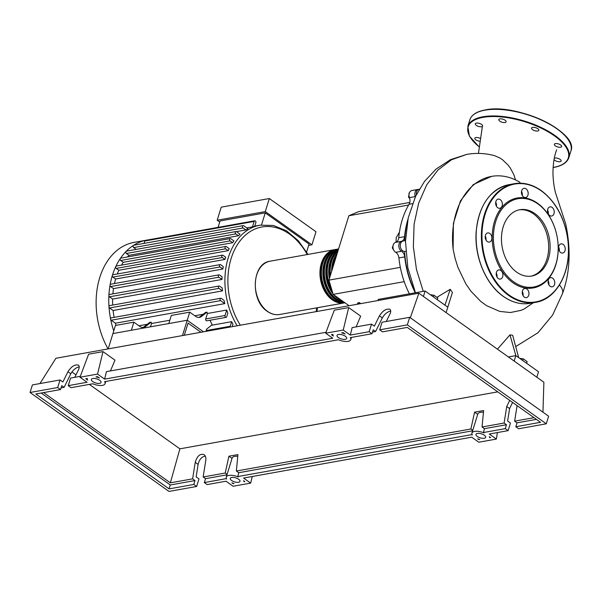 <?xml version="1.0" encoding="UTF-8"?>
<svg xmlns="http://www.w3.org/2000/svg" width="601" height="601" viewBox="0 0 601 601"><rect width="100%" height="100%" fill="white"/><g stroke="black" fill="none" stroke-linecap="round" stroke-linejoin="round"><path stroke-width="0.9" d="M184.312 335.253L188.068 323.09L200.952 332.263M182.479 335.576L187.227 320.243L203.476 331.812L187.227 320.243L112.935 333.555L108.188 348.896M358.549 304.023L359.345 302.603L357.888 302.866L357.084 304.286M359.345 302.603L360.78 303.625M349.076 305.721L333.157 294.385L328.92 280.141L348.85 215.744L358.789 211.59L409.799 202.447M348.85 215.744L408.635 205.024M328.92 280.141L400.319 267.34M399.425 232.129L396.209 237.665L396.044 242.211M333.157 294.385L404.218 281.651M409.243 193.274L408.522 197.113L409.724 198.548M409.236 196.985L408.522 197.113M409.273 193.169L408.86 193.349M393.016 247.777L392.288 247.905L394.406 251.21M393.415 244.494L392.288 247.905M414.682 290.914A75.253 53.557 -100.2 0 1 404.608 251.451M404.593 240.746A75.253 53.557 -100.2 0 1 407.14 223.384M415.351 196.752A6.348 4.515 79.8 0 0 415.299 196.587L409.446 197.631A6.348 4.515 -100.2 0 1 409.086 204.257A75.673 53.857 79.8 0 0 398.733 237.718A6.348 4.515 -100.2 0 1 395.601 242.368A5.289 3.764 79.8 0 0 392.956 246.943A5.289 3.764 79.8 0 0 395.676 252.322A6.348 4.515 -100.2 0 1 398.891 257.927A75.673 53.857 79.8 0 0 409.416 293.821M407.891 219.418A75.673 53.857 79.8 0 0 404.578 236.666L398.733 237.718M395.601 242.368L401.445 241.324A6.348 4.515 79.8 0 0 404.578 236.666M398.891 257.927L404.736 256.875A6.348 4.515 79.8 0 0 401.528 251.278L395.676 252.322M404.736 256.875A75.673 53.857 79.8 0 0 415.186 292.627M418.476 189.443A5.289 3.764 79.8 0 0 417.725 189.473A5.289 3.764 79.8 0 0 415.299 196.587M401.445 241.324A5.289 3.764 79.8 0 0 398.809 245.899A5.289 3.764 79.8 0 0 401.528 251.278M417.725 189.473L411.88 190.517A5.289 3.764 79.8 0 0 409.446 197.631M344.696 302.596A27.068 19.27 -100.2 0 1 335.125 299.29A27.068 19.27 -100.2 0 1 322.902 270.728A27.068 19.27 -100.2 0 1 337.642 249.092L336.177 249.355A27.068 19.27 79.8 0 0 321.437 270.991A27.068 19.27 79.8 0 0 333.66 299.553A27.068 19.27 79.8 0 0 344.929 302.761A27.068 19.27 -100.2 0 1 344.268 302.904A27.068 19.27 -100.2 0 1 332.203 299.809A27.068 19.27 -100.2 0 1 319.98 271.254A27.068 19.27 -100.2 0 1 334.712 249.618A27.068 19.27 -100.2 0 1 335.448 249.505M337.642 249.092A27.068 19.27 -100.2 0 1 338.378 248.979M338.581 248.934A27.068 19.27 79.8 0 0 324.352 270.833A27.068 19.27 79.8 0 0 336.59 299.028A27.068 19.27 79.8 0 0 344.11 302.183M342.773 301.229A27.068 19.27 -100.2 0 1 338.047 298.765A27.068 19.27 -100.2 0 1 333.78 294.828M333.014 293.897A27.068 19.27 -100.2 0 1 326.042 267.715A27.068 19.27 -100.2 0 1 338.528 249.092M338.408 249.483A27.068 19.27 79.8 0 0 331.654 289.336M329.393 278.601A27.068 19.27 -100.2 0 1 338.198 250.174M337.852 251.286A27.068 19.27 79.8 0 0 330.4 275.348M331.632 271.359A27.068 19.27 -100.2 0 1 337.274 253.134M336.064 257.048A27.068 19.27 79.8 0 0 333.51 265.319M331.286 252.998A26.226 18.669 79.8 0 0 323.616 275.821A26.226 18.669 79.8 0 0 335.35 298.554A26.226 18.669 79.8 0 0 339.873 300.921M328.364 253.524A26.226 18.669 79.8 0 0 320.686 276.34A26.226 18.669 79.8 0 0 332.428 299.073A26.226 18.669 79.8 0 0 336.951 301.447M334.209 252.473A26.226 18.669 79.8 0 0 332.466 292.056M337.138 251.954A26.226 18.669 79.8 0 0 329.784 277.339M336.62 255.252A26.226 18.669 79.8 0 0 332.293 269.24M108.06 348.911A69.581 49.522 -100.2 0 1 134.121 242.376L146.757 240.115A69.581 49.522 -100.2 0 1 148.154 239.889M113.747 330.926A69.581 49.522 -100.2 0 1 110.659 319.311A69.581 49.522 -100.2 0 1 108.991 306.833A69.581 49.522 -100.2 0 1 108.894 295.474A69.581 49.522 -100.2 0 1 110.073 285.032A69.581 49.522 -100.2 0 1 112.387 275.393A69.581 49.522 -100.2 0 1 115.798 266.536A69.581 49.522 -100.2 0 1 120.343 258.483A69.581 49.522 -100.2 0 1 126.165 251.338A69.581 49.522 -100.2 0 1 133.565 245.321A69.581 49.522 -100.2 0 1 145.359 240.392A69.581 49.522 -100.2 0 1 146.757 240.115M252.45 226.9L254.14 221.423A1.27 0.901 -100.2 0 1 255.846 222.64L254.734 226.224A64.292 45.759 79.8 0 0 252.45 226.9L246.771 227.914M136.239 249.4L133.685 247.582L243.074 227.974A1.27 0.901 79.8 0 1 243.758 225.766L247.973 228.771A64.292 45.759 79.8 0 0 245.839 229.943L236.418 231.625M235.93 231.528A1.27 0.901 79.8 0 1 236.494 231.678L240.039 234.202A64.292 45.759 79.8 0 0 238.402 235.735L129.02 255.335L126.428 253.487A1.27 0.901 -100.2 0 1 126.541 251.135L235.93 231.528A1.27 0.901 79.8 0 0 235.81 233.887L238.402 235.735M127.465 256.958A64.292 45.759 -100.2 0 1 129.02 255.335M230.213 238.544A1.27 0.901 79.8 0 1 230.776 238.687L233.917 240.926A64.292 45.759 79.8 0 0 232.655 242.714L123.265 262.321L120.711 260.503A1.27 0.901 -100.2 0 1 120.831 258.145L230.213 238.544A1.27 0.901 79.8 0 0 230.093 240.896L232.655 242.714M121.5 265.131A64.292 45.759 -100.2 0 1 123.265 262.321M225.751 246.448A1.27 0.901 79.8 0 1 226.314 246.59L229.191 248.641A64.292 45.759 79.8 0 0 228.23 250.647L118.84 270.255L116.248 268.407A1.27 0.901 -100.2 0 1 116.361 266.048L225.751 246.448A1.27 0.901 79.8 0 0 225.63 248.799L228.23 250.647M117.285 273.981A64.292 45.759 -100.2 0 1 118.84 270.255M225.668 257.213A64.292 45.759 79.8 0 0 224.984 259.422L115.602 279.022L112.898 277.099A1.27 0.901 -100.2 0 1 113.018 274.747L222.4 255.147A1.27 0.901 -100.2 0 1 222.971 255.29L225.668 257.213M114.445 283.552A64.292 45.759 -100.2 0 1 115.602 279.022M223.294 266.604A64.292 45.759 79.8 0 0 222.888 269.008L113.499 288.615L110.622 286.564A1.27 0.901 -100.2 0 1 110.742 284.213L220.131 264.605A1.27 0.901 -100.2 0 1 220.695 264.748L223.294 266.604M112.883 293.874A64.292 45.759 -100.2 0 1 113.499 288.615M222.092 276.828A64.292 45.759 79.8 0 0 221.994 279.45L112.605 299.058L109.465 296.819A1.27 0.901 -100.2 0 1 109.585 294.467L218.974 274.86A1.27 0.901 -100.2 0 1 219.538 275.01L222.092 276.828M112.68 305.075A64.292 45.759 -100.2 0 1 112.605 299.058M222.227 288.007A64.292 45.759 79.8 0 0 222.49 290.884L113.101 310.492L109.562 307.967A1.27 0.901 -100.2 0 1 109.675 305.616L219.065 286.008A1.27 0.901 -100.2 0 1 219.628 286.159L222.227 288.007M114.115 317.366A64.292 45.759 -100.2 0 1 113.101 310.492M224.03 300.372A64.292 45.759 79.8 0 0 224.804 303.618L115.415 323.218L111.2 320.22A1.27 0.901 -100.2 0 1 111.32 317.869L220.71 298.261A1.27 0.901 -100.2 0 1 221.273 298.404L224.03 300.372M116.001 325.366A64.292 45.759 -100.2 0 1 115.415 323.218M138.936 325.765L147.32 324.262M133.865 322.159L115.445 325.464L112.935 333.555L131.364 330.257L133.865 322.159L139.868 326.433A8.459 6.018 79.8 0 0 143.639 327.402A8.459 6.018 79.8 0 0 145.652 326.478L144.187 326.741L149.641 322.429L151.106 322.166A64.292 45.759 79.8 0 0 151.55 323.503L169.82 320.228M194.799 315.758L203.183 314.255M189.728 312.152L171.3 315.45L168.798 323.548L187.227 320.243L189.728 312.152L195.731 316.419A8.459 6.018 79.8 0 0 199.502 317.388A8.459 6.018 79.8 0 0 201.515 316.464L200.05 316.727L205.504 312.415L206.969 312.152A64.292 45.759 79.8 0 0 207.413 313.497L226.712 310.033A64.292 45.759 79.8 0 0 227.832 313.136L226.72 316.719A1.27 0.901 79.8 0 1 225.022 315.502L226.712 310.033M210.019 320.243A64.292 45.759 79.8 0 0 212.153 324.743L206.624 329.115L205.925 331.376M211.469 325.284L231.655 321.67A64.292 45.759 79.8 0 0 232.97 324.112L232.181 326.666M306.608 251.992L309.064 244.059L265.251 212.867L220.064 220.965L218.088 227.358M219.733 222.039L217.186 220.221L265.296 211.597L311.942 244.81L308.651 245.403M265.296 211.597L269.338 198.533L315.983 231.746L311.942 244.81M269.338 198.533L221.228 207.157L217.186 220.221M261.51 224.954L265.251 212.867M144.187 326.741A8.459 6.018 -100.2 0 1 142.895 327.47M145.652 326.478L151.106 322.166M151.55 323.503L150.52 326.824M200.05 316.727A8.459 6.018 -100.2 0 1 198.758 317.456M201.515 316.464L206.969 312.152M207.413 313.497L205.715 318.966A1.27 0.901 79.8 0 0 206.789 320.821L226.096 317.358M243.074 227.974L245.839 229.943M133.685 247.582A1.27 0.901 -100.2 0 1 133.805 245.223L243.195 225.623M224.984 259.422L222.287 257.498A1.27 0.901 -100.2 0 1 222.4 255.147M144.03 243.397L144.758 241.031A1.27 0.901 -100.2 0 1 145.382 240.385L254.771 220.785M231.655 321.67L230.228 326.268A1.27 0.901 79.8 0 0 230.191 327.027M222.888 269.008L220.011 266.957A1.27 0.901 -100.2 0 1 220.131 264.605M224.804 303.618L220.59 300.613A1.27 0.901 -100.2 0 1 220.71 298.261M221.994 279.45L218.854 277.219A1.27 0.901 -100.2 0 1 218.974 274.86M222.49 290.884L218.944 288.367A1.27 0.901 -100.2 0 1 219.065 286.008M496.268 203.506A44.624 31.763 79.8 0 0 495.675 203.777M491.543 176.386A71.481 50.875 79.8 0 0 456.234 212.626A71.481 50.875 79.8 0 0 453.116 249.099L453.394 223.414L460.464 200.877L473.34 184.545L491.543 176.386A71.481 50.875 79.8 0 1 519.73 182.163L520.308 183.215M495.645 203.108A45.263 32.214 -100.2 0 1 496.065 202.913M533.305 302.761L524.057 309.072L521.052 310.356L510.384 312.528L499.716 311.408L486.6 305.676L480.725 301.386L471.019 291.32L465.783 283.77L457.879 267.295L455.077 258.287L453.116 249.099M526.634 363.297L527.152 361.622L523.223 358.82L519.647 358.316M522.705 360.495L523.223 358.82M437.318 299.696L437.836 298.021L433.907 295.226L430.324 294.723M433.389 296.902L433.907 295.226M405.502 240.58L403.158 241.001A5.289 3.764 79.8 0 0 400.386 246.868A5.289 3.764 79.8 0 0 405.021 251.413L405.713 251.286M419.34 189.18L419.19 189.21A5.289 3.764 79.8 0 0 416.358 194.671M497.448 349.173L509.979 334.855L515.846 355.612L508.378 356.956M446.107 312.618L452.41 292.462L450.224 289.291L444.958 305.143L425.11 291.012L378.314 299.396L377.961 300.545M509.979 334.855L512.653 335.283L518.686 357.633L515.846 355.612L514.163 361.073M447.798 307.156L444.958 305.143M436.889 297.345L450.224 289.291M559.456 284.979A31.132 12.861 17.2 0 1 562.491 293.604A31.132 12.861 17.2 0 1 562.438 293.746C570.064 272.681 571.13 249.332 565.646 223.7L555.444 192.605C554.069 187.166 553.243 180.984 552.973 174.05C552.928 164.381 554.152 156.298 556.654 149.814M515.485 179.902L513.87 174.681L510.219 167.912L507.995 164.982L502.549 159.768L499.769 157.905L494.585 155.682M423.42 296.466L425.11 291.012M536.843 377.218L538.534 371.764L518.686 357.633M503.21 226.787A33.694 23.98 -100.2 0 1 519.85 209.704A33.694 23.98 -100.2 0 1 544.13 224.053A33.694 23.98 -100.2 0 1 548.382 258.948A33.694 23.98 -100.2 0 1 531.742 276.032A33.694 23.98 -100.2 0 1 507.462 261.69A33.694 23.98 -100.2 0 1 503.21 226.787M519.129 209.854A33.694 23.98 -100.2 0 1 542.913 224.744A33.694 23.98 -100.2 0 1 546.918 259.211A33.694 23.98 -100.2 0 1 531.006 276.144M555.835 264.778A45.684 32.514 -100.2 0 1 512.908 282.718A45.684 32.514 -100.2 0 1 494.585 221.168A45.684 32.514 -100.2 0 1 537.512 203.236A45.684 32.514 -100.2 0 1 555.835 264.778M555.857 264.267A44.835 31.913 -100.2 0 1 513.72 281.877A44.835 31.913 -100.2 0 1 495.742 221.469A44.835 31.913 -100.2 0 1 537.872 203.867A44.835 31.913 -100.2 0 1 555.857 264.267M487.291 241.542A4.65 3.313 -100.2 0 1 485.195 236.629A4.65 3.313 -100.2 0 1 487.727 232.91A4.65 3.313 -100.2 0 1 489.8 233.443A4.65 3.313 -100.2 0 1 491.896 238.349A4.65 3.313 -100.2 0 1 489.364 242.068A4.65 3.313 -100.2 0 1 487.291 241.542M495.915 204.986A4.65 3.313 -100.2 0 1 498.184 199.111A4.65 3.313 -100.2 0 1 502.098 202.402A4.65 3.313 -100.2 0 1 499.829 208.277A4.65 3.313 -100.2 0 1 495.915 204.986M496.441 206.241A4.65 3.313 79.8 0 0 496.246 203.454A4.65 3.313 79.8 0 0 495.72 202.199M521.698 190.69A4.65 3.313 -100.2 0 1 523.997 188.331A4.65 3.313 -100.2 0 1 527.355 190.307A4.65 3.313 -100.2 0 1 527.941 195.13A4.65 3.313 -100.2 0 1 525.642 197.489A4.65 3.313 -100.2 0 1 522.284 195.505A4.65 3.313 -100.2 0 1 521.698 190.69M522.254 195.453A4.65 3.313 79.8 0 0 521.533 191.411M549.539 207.014A4.65 3.313 -100.2 0 1 550.043 206.872A4.65 3.313 -100.2 0 1 554.047 210.508A4.65 3.313 -100.2 0 1 552.184 215.879A4.65 3.313 -100.2 0 1 551.68 216.029A4.65 3.313 -100.2 0 1 547.676 212.393A4.65 3.313 -100.2 0 1 549.539 207.014M548.3 213.994A4.65 3.313 79.8 0 0 547.579 209.952M563.129 244.412A4.65 3.313 -100.2 0 1 565.233 249.317A4.65 3.313 -100.2 0 1 562.701 253.036A4.65 3.313 -100.2 0 1 560.628 252.51A4.65 3.313 -100.2 0 1 558.524 247.597A4.65 3.313 -100.2 0 1 561.056 243.878A4.65 3.313 -100.2 0 1 563.129 244.412M559.321 251.008A4.65 3.313 79.8 0 0 558.592 246.958M554.513 280.967A4.65 3.313 -100.2 0 1 552.236 286.835A4.65 3.313 -100.2 0 1 548.322 283.552A4.65 3.313 -100.2 0 1 550.599 277.677A4.65 3.313 -100.2 0 1 554.513 280.967M548.856 284.806A4.65 3.313 79.8 0 0 548.66 282.012A4.65 3.313 79.8 0 0 548.127 280.757M528.722 295.264A4.65 3.313 -100.2 0 1 526.423 297.623A4.65 3.313 -100.2 0 1 523.073 295.639A4.65 3.313 -100.2 0 1 522.487 290.824A4.65 3.313 -100.2 0 1 524.786 288.465A4.65 3.313 -100.2 0 1 528.136 290.441A4.65 3.313 -100.2 0 1 528.722 295.264M500.881 278.932A4.65 3.313 -100.2 0 1 500.385 279.082A4.65 3.313 -100.2 0 1 496.373 275.438A4.65 3.313 -100.2 0 1 498.244 270.067A4.65 3.313 -100.2 0 1 498.74 269.917A4.65 3.313 -100.2 0 1 502.744 273.56A4.65 3.313 -100.2 0 1 500.881 278.932M496.997 277.046A4.65 3.313 79.8 0 0 496.276 273.004M523.043 295.587A4.65 3.313 79.8 0 0 522.314 291.545M485.984 240.039A4.65 3.313 79.8 0 0 485.255 235.99M479.575 141.197A3.809 1.57 17.2 0 1 474.82 138.238A3.809 1.57 17.2 0 1 475.909 137.546A3.809 1.57 17.2 0 1 480.004 138.275M554.302 158.258A3.809 1.57 17.2 0 1 557.54 158.251A3.809 1.57 17.2 0 1 561.124 160.993A3.809 1.57 17.2 0 1 557.428 161.489A3.809 1.57 17.2 0 1 554.054 159.573M555.437 143.601A3.809 1.57 17.2 0 1 559.636 144.375A3.809 1.57 17.2 0 1 561.627 146.546A3.809 1.57 17.2 0 1 560.545 147.237A3.809 1.57 17.2 0 1 556.353 146.464A3.809 1.57 17.2 0 1 554.355 144.293A3.809 1.57 17.2 0 1 555.437 143.601M531.539 128.238A3.809 1.57 17.2 0 1 531.569 128.066A3.809 1.57 17.2 0 1 535.468 127.63A3.809 1.57 17.2 0 1 538.872 130.147A3.809 1.57 17.2 0 1 538.842 130.319A3.809 1.57 17.2 0 1 534.943 130.755A3.809 1.57 17.2 0 1 531.539 128.238M499.837 121.169A3.809 1.57 17.2 0 1 498.838 119.576A3.809 1.57 17.2 0 1 501.317 118.855A3.809 1.57 17.2 0 1 505.103 120.23A3.809 1.57 17.2 0 1 506.11 121.823A3.809 1.57 17.2 0 1 503.63 122.544A3.809 1.57 17.2 0 1 499.837 121.169M478.907 126.533A3.809 1.57 17.2 0 1 475.331 123.783A3.809 1.57 17.2 0 1 479.027 123.295A3.809 1.57 17.2 0 1 482.603 126.037A3.809 1.57 17.2 0 1 478.907 126.533M484.316 435.207A5.078 2.096 17.2 0 1 485.653 437.333A5.078 2.096 17.2 0 1 482.348 438.287A5.078 2.096 17.2 0 1 477.299 436.461A5.078 2.096 17.2 0 1 475.954 434.335A5.078 2.096 17.2 0 1 479.26 433.381A5.078 2.096 17.2 0 1 484.316 435.207M238.635 479.237A5.078 2.096 17.2 0 1 239.979 481.363A5.078 2.096 17.2 0 1 236.674 482.318A5.078 2.096 17.2 0 1 231.618 480.492A5.078 2.096 17.2 0 1 230.281 478.366A5.078 2.096 17.2 0 1 233.586 477.412A5.078 2.096 17.2 0 1 238.635 479.237M345.372 336.275A5.078 2.096 17.2 0 1 346.717 338.408A5.078 2.096 17.2 0 1 343.411 339.362A5.078 2.096 17.2 0 1 338.355 337.537A5.078 2.096 17.2 0 1 337.018 335.403A5.078 2.096 17.2 0 1 340.324 334.449A5.078 2.096 17.2 0 1 345.372 336.275M99.698 380.305A5.078 2.096 17.2 0 1 101.036 382.439A5.078 2.096 17.2 0 1 97.73 383.393A5.078 2.096 17.2 0 1 92.674 381.567A5.078 2.096 17.2 0 1 91.337 379.434A5.078 2.096 17.2 0 1 94.642 378.48A5.078 2.096 17.2 0 1 99.698 380.305M205.332 456.136C201.756 456.632 199.352 459.389 198.12 464.4L196.144 476.871L198.976 478.892L196.632 486.472L193.792 484.451L195.002 480.552L192.62 478.854L195.235 462.349C197.136 455.964 200.103 453.394 204.137 454.649C205.587 455.806 206.128 457.744 205.767 460.464L203.153 476.969L205.534 478.666L204.325 482.565L207.157 484.586L226.021 481.206L233.113 486.247L250.662 483.106L243.57 478.058L471.702 437.167L478.794 442.216L496.343 439.076L489.252 434.027L508.115 430.647L505.283 428.626L483.482 432.532L484.023 432.923A9.308 3.846 -162.8 0 0 471.92 433.081A9.308 3.846 -162.8 0 0 472.348 435.011L471.8 434.628L237.801 476.563L238.342 476.954A9.308 3.846 -162.8 0 0 226.239 477.111A9.308 3.846 -162.8 0 0 226.667 479.042L226.126 478.659L204.325 482.565M79.227 366.805C75.809 367.647 73.006 369.968 70.813 373.762L64.112 387.352L61.73 385.662L60.521 389.561L57.688 387.54L60.032 379.96L62.872 381.981L67.936 371.711C71.376 366.422 74.862 364.221 78.393 365.123C79.482 366.017 79.505 367.587 78.468 369.825L74.764 377.323M68.221 385.654L71.053 387.675L92.802 383.776A9.308 3.846 -162.8 0 0 105.077 383.686A9.308 3.846 -162.8 0 0 104.582 381.665L338.476 339.745A9.308 3.846 -162.8 0 0 350.759 339.655A9.308 3.846 -162.8 0 0 350.263 337.634L372.011 333.735L369.172 331.714L350.308 335.095L343.224 330.054L325.674 333.194L332.759 338.243L104.634 379.133L97.542 374.085L79.993 377.225L87.085 382.274L68.221 385.654L70.565 378.074L80.331 376.324M203.153 476.969L225.225 473.017L227.095 474.347M237.801 476.563L238.74 472.717L236.358 471.019L237.936 454.581L228.913 456.197L225.225 473.017M236.358 471.019L470.899 428.986L474.587 412.166L483.617 410.551L482.04 426.988L504.111 423.029L506.726 406.524L509.716 400.371M517.093 405.63L514.636 421.143L534.011 417.672M192.62 478.854L170.361 482.843L179.879 448.827L497.756 391.86M57.688 387.54L30.05 392.498L168.994 491.423L196.632 486.472M226.276 478.253L226.126 478.659M226.945 474.828L205.534 478.666M61.039 387.908L64.112 387.352M390.718 310.98C387.292 311.821 384.49 314.143 382.304 317.937L375.595 331.527L373.221 329.836L372.011 333.735M372.522 332.083L375.595 331.527M193.792 484.451L169.084 488.883L35.812 393.993L60.521 389.561M97.445 376.624L99.405 378.021A9.308 3.846 -162.8 0 0 95.965 376.895L97.445 376.624M331.444 334.689L332.916 334.426A9.308 3.846 -162.8 0 0 333.405 336.087L331.444 334.689M343.118 332.593L345.079 333.991A9.308 3.846 -162.8 0 0 341.646 332.856L343.118 332.593M85.763 378.72L87.235 378.457A9.308 3.846 -162.8 0 0 87.723 380.117L85.763 378.72M233.211 483.707L231.911 482.776A9.308 3.846 -162.8 0 0 234.052 483.557L233.211 483.707L233.353 483.332M479.711 439.519L478.884 439.669L477.592 438.745A9.308 3.846 -162.8 0 0 479.711 439.519M489.732 437.723A9.308 3.846 -162.8 0 0 489.267 436.657L490.559 437.573L489.732 437.723L489.905 437.107M244.892 481.611L244.051 481.762A9.308 3.846 -162.8 0 0 243.585 480.687L244.892 481.611M60.032 379.96L32.394 384.918L30.05 392.498M512.593 402.422L509.603 408.575L507.627 421.046L510.459 423.066L508.115 430.647M505.283 428.626L506.485 424.727L504.111 423.029M515.808 426.74L518.648 428.761L546.286 423.803L548.63 416.223L409.687 317.298L382.048 322.249L379.704 329.829L382.536 331.85L407.253 327.417L540.524 422.308L515.808 426.74L517.018 422.841L514.636 421.143M369.172 331.714L371.523 324.134L374.355 326.155L379.419 315.886C382.86 310.597 386.345 308.396 389.884 309.29C390.966 310.191 390.996 311.761 389.951 314L386.255 321.497M371.523 324.134L352.126 327.613L350.308 335.095M546.286 423.803L407.343 324.878L379.704 329.829M407.343 324.878L409.687 317.298M536.392 419.363L517.018 422.841M482.04 426.988L484.414 428.678L506.485 424.727M244.246 481.153L244.051 481.762M478.884 439.669L478.989 439.286M477.705 414.382L474.587 412.166M472.777 430.316L470.899 428.986M471.958 434.222L471.8 434.628M71.917 371.959L75.981 374.859M89.376 384.392L179.879 448.827M170.361 482.843L43.603 392.596M195.002 480.552L170.286 484.984L41.153 393.031M237.778 456.264A9.308 3.846 -162.8 0 0 232.136 458.052L226.239 477.111M232.024 458.413L228.913 456.197M169.084 488.883L170.286 484.984M483.482 432.532L484.414 428.678M483.452 412.233A9.308 3.846 -162.8 0 0 477.818 414.021L471.92 433.081M472.626 430.797L238.74 472.717M79.993 377.225L88.617 354.199L103.004 351.623L114.986 360.157L110.441 370.93M103.004 351.623L97.542 374.085M326.012 332.293L106.452 371.643L104.634 379.133M325.674 333.194L334.291 310.169L348.678 307.592L360.66 316.126L356.115 326.899M348.678 307.592L343.224 330.054M250.662 483.106L252.27 476.503M542.951 412.181L543.89 382.236L418.859 293.213L55.916 358.264L39.951 383.558M497.425 432.562L496.343 439.076M410.325 317.749L418.859 293.213M409.086 204.257L412.444 203.656M344.268 302.904L279.63 314.496A27.068 19.27 -100.2 0 1 267.565 311.393A27.068 19.27 -100.2 0 1 255.342 282.838A27.068 19.27 -100.2 0 1 270.074 261.202L334.712 249.618M237.177 325.772A64.292 45.759 -100.2 0 1 228.245 257.784A64.292 45.759 -100.2 0 1 260 225.187L254.764 226.126M240.332 325.209A62.181 44.256 -100.2 0 1 231.122 258.535A62.181 44.256 -100.2 0 1 289.554 234.12A62.181 44.256 -100.2 0 1 307.246 254.539M205.715 318.966L225.022 315.502M116.248 268.407L225.63 248.799M120.711 260.503L230.093 240.896M126.428 253.487L235.81 233.887M112.898 277.099L222.287 257.498M206.173 330.58L230.228 326.268M110.622 286.564L220.011 266.957M111.2 320.22L220.59 300.613M109.465 296.819L218.854 277.219M109.562 307.967L218.944 288.367M144.758 241.031L254.14 221.423M316.795 307.832A62.181 44.256 -100.2 0 1 316.103 311.626M415.441 292.74L407.801 267.58L405.487 241.294L408.237 217.802L415.637 196.159L424.516 181.404L435.988 169.144L450.457 159.678L466.737 154.389L451.449 159.798L437.859 170.113L426.725 184.815L418.657 203.13L414.112 224.098L413.353 246.598L416.448 269.421L423.254 291.342M530.292 303.302A60.273 42.896 -100.2 0 1 503.42 296.406A60.273 42.896 -100.2 0 1 479.252 215.203A60.273 42.896 -100.2 0 1 509.024 184.642L514.283 183.696A60.273 42.896 -100.2 0 1 541.155 190.592A60.273 42.896 -100.2 0 1 565.323 271.795A60.273 42.896 -100.2 0 1 535.551 302.356A60.273 42.896 -100.2 0 1 508.686 295.467A60.273 42.896 -100.2 0 1 484.511 214.256A60.273 42.896 -100.2 0 1 514.283 183.696C523.494 182.156 532.494 184.462 541.283 190.615C555.151 201.087 563.911 216.593 567.554 237.147C573.023 268.204 557.946 299.118 535.551 302.356L530.292 303.302C521.075 304.842 512.082 302.536 503.292 296.383C485.841 284.371 474.264 256.785 476.157 231.791C478.884 205.287 489.845 189.57 509.024 184.642M541.328 190.908A59.852 42.596 -100.2 0 1 565.338 271.539A59.852 42.596 -100.2 0 1 509.092 295.046A59.852 42.596 -100.2 0 1 485.09 214.407A59.852 42.596 -100.2 0 1 541.328 190.908M553.108 167.476A52.452 21.666 -162.8 0 0 553.386 167.424A52.452 21.666 -162.8 0 0 554.49 135.894A52.452 21.666 -162.8 0 0 483.069 117.353A52.452 21.666 -162.8 0 0 478.952 146.614M553.1 167.559L553.574 167.476C562.048 165.914 567.134 162.646 568.846 157.657A52.873 21.839 -162.8 0 0 554.896 135.473A52.873 21.839 -162.8 0 0 482.896 116.782A52.873 21.839 -162.8 0 0 467.833 126.39L469.396 136.134L478.944 146.697M469.884 119.764C471.597 114.776 476.683 111.508 485.157 109.945C516.575 102.824 579.259 132.31 570.897 151.031A52.873 21.839 -162.8 0 0 556.947 128.847A52.873 21.839 -162.8 0 0 484.947 110.163A52.873 21.839 -162.8 0 0 469.884 119.764L467.833 126.39M568.2 139.665A52.452 21.666 -162.8 0 0 485.345 109.998M198.12 464.4L195.235 462.349M70.813 373.762L67.936 371.711M509.603 408.575L506.726 406.524M382.304 317.937L379.419 315.886M279.63 314.496C275.393 315.194 271.284 314.143 267.302 311.348C250.031 300.5 251.804 263.185 270.074 261.202M316.885 311.491L317.531 307.697M307.982 254.403L298.329 240.716L286.497 230.792L273.372 225.45L260 225.187M515.846 346.499L537.993 332.729L552.589 315.089L562.491 293.604M494.623 155.697C485.39 153.187 476.097 152.752 466.744 154.389M478.456 153.42L482.318 126.834M570.897 151.031L568.846 157.657M105.768 381.455L105.077 383.686M351.45 337.424L350.759 339.655"/></g></svg>
